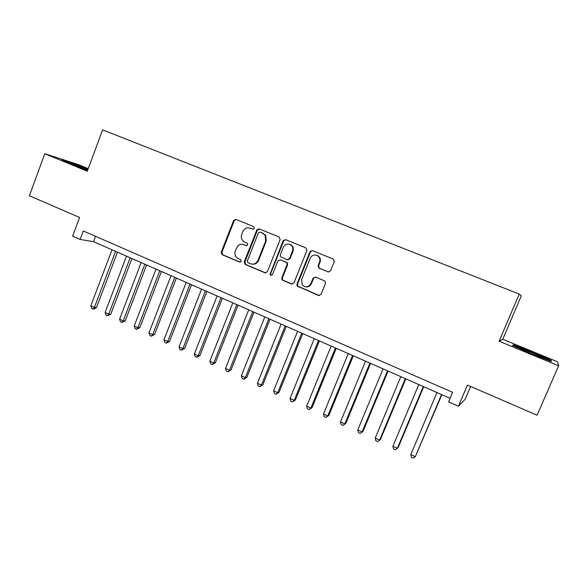 <?xml version="1.0" encoding="UTF-8"?>
<svg xmlns="http://www.w3.org/2000/svg" width="588" height="588" viewBox="0 0 588 588"><rect width="100%" height="100%" fill="white"/><g stroke="black" fill="none" stroke-linecap="round" stroke-linejoin="round"><path stroke-width="0.88" d="M254.288 228.313L253.612 226.593L235.95 219.39L233.612 220.485L221.213 252.237L222.168 254.692L239.661 262.094L241.308 261.344L240.632 259.617L238.353 258.654C235.281 256.956 234.259 254.332 235.281 250.775L237.839 245.857C239.654 244.263 241.653 243.866 243.844 244.667L246.137 245.622L247.791 244.865L247.107 243.138L244.821 242.183C241.734 240.507 240.705 237.883 241.734 234.311L242.778 231.65C243.66 229.585 245.145 228.313 247.239 227.843L250.334 228.144L252.627 229.085L253.744 228.982L254.288 228.313M328.023 271.921L330.522 270.825L334.249 261.609L333.278 259.08L312.449 250.584L309.979 251.686L296.947 284.224L297.102 286.025L318.52 295.455L321.011 294.39L325.487 283.306L324.944 281.049L315.587 277.051L313.103 278.131L310.905 283.614C308.406 287.429 305.503 287.833 302.203 284.812L301.593 279.704L310.185 258.264C311.78 255.273 314.124 254.354 317.204 255.508C319.644 257.059 320.423 259.257 319.549 262.116L318.101 265.702L318.762 268.04L328.596 272.06M88.215 168.638L78.505 164.64L44.791 153.711L29.4 195.775L79.593 217.464L72.625 236.17L80.086 239.463L83.268 230.944L452.642 392.321L448.593 401.898L458.434 406.235L465.204 399.215L470.62 386.478M558.6 365.78L557.542 361.789L502.769 339.247L499.124 341.231L558.6 365.78L537.109 415.209L467.423 385.096L458.434 406.235M499.124 341.231L519.248 294.059L102.621 129.867L87.252 171.24L44.791 153.711M280.145 239.5L279.153 237.008L259.183 228.864L256.912 229.732L244.218 261.954L245.189 264.431L264.967 272.803L267.364 271.729L280.145 239.5M285.555 239.617L306.017 247.967L306.929 250.444L293.926 282.946L291.486 284.019L282.813 280.351L281.836 279.351L281.821 277.837L287.04 264.732L286.804 262.821L286.04 262.219L280.314 259.837L277.896 260.918L272.494 274.522C271.582 275.676 270.767 275.61 270.046 274.346L283.129 240.72L285.555 239.617M502.769 339.247L521.321 295.786L519.248 294.059M80.086 239.463L93.529 241.668L450.099 398.326M95.535 236.31L93.529 241.668M88.024 169.168L71.949 162.927L61.887 159.671L70.678 163.765L87.59 170.329M551.221 360.363L532.316 352.065L513.339 344.752L512.53 345.479L531.648 353.91L551.368 361.488L551.221 360.363L550.824 361.282M512.949 345.663L513.339 344.752M513.287 345.81L513.75 345.376L532.147 352.462L532.316 352.065M253.009 229.173L250.135 228.071M243.329 244.483L246.629 245.71M236.178 219.478L234.259 220.684L221.889 252.37L222.837 254.817L240.242 262.182M259.359 228.93L257.412 230.143L244.851 262.072L245.821 264.534L265.68 272.935M260.05 232.12L258.382 232.885L247.291 261.057L247.996 262.726L250.414 263.747C253.796 264.769 256.331 263.63 258.022 260.315L265.629 241.051L265.188 235.443L262.491 233.113L260.418 232.223M251.907 264.137C254.971 264.607 257.206 263.373 258.624 260.433L258.022 260.315M260.653 232.297L263.086 233.289L265.783 235.612L266.217 241.205L258.624 260.433M280.278 259.822L286.599 262.336L287.356 262.932L287.591 264.843L282.38 277.918L282.394 279.432L283.379 280.425L292.236 284.158M285.672 239.669L283.688 240.882L270.7 273.611L270.634 274.434L271.406 275.36M292.471 251.091C293.316 248.43 292.648 246.313 290.479 244.733C287.378 243.351 284.982 244.218 283.298 247.32L280.314 254.825L280.513 256.669L287.047 259.705L289.48 258.617L292.471 251.091L293.015 251.23C293.853 248.577 293.191 246.46 291.023 244.887L289.553 244.292M287.628 259.837L290.024 258.742L289.48 258.617M293.015 251.23L290.024 258.742M316.454 255.199L317.696 255.64C320.129 257.184 320.908 259.381 320.034 262.233L318.593 265.813L319.247 268.143L328.494 272.016M305.87 286.856C308.413 287.128 310.258 286.062 311.405 283.681L310.905 283.614M315.433 276.992L313.602 278.22L311.405 283.681M312.507 250.606L310.486 251.826L297.484 284.291L297.638 286.091L319.328 295.602M111.999 249.782L90.839 305.819L94.396 307.48L96.506 307.517L117.446 252.179M96.506 307.517L94.029 309.082L93.183 309.067L94.396 307.48L115.608 251.37M93.183 309.067L91.757 308.406L90.839 305.819M87.796 169.763L70.023 163.104L72.096 164.317M64.746 161.002L87.891 169.506M542.893 358.232L544.003 358.577C549.758 360.26 528.002 350.823 520.865 348.515L519.52 348.103C518.52 347.861 518.888 348.177 520.623 349.044M531.39 353.792L531.912 354.013M532.147 352.462L550.464 360.51L550.537 361.172M126.501 256.155L105.134 312.471L108.729 314.139L110.779 314.146L131.925 258.544M110.779 314.146L107.479 315.727L108.729 314.139L130.154 257.764M107.479 315.727L106.038 315.058L105.134 312.471M141.171 262.601L119.584 319.188L123.223 320.879L125.215 320.857L146.581 264.975M125.215 320.857L121.929 322.459L123.223 320.879L144.868 264.225M121.929 322.459L120.481 321.783L119.584 319.188M156.011 269.12L134.204 325.987L137.879 327.7L139.819 327.641L161.399 271.487M139.819 327.641L136.556 329.273L137.879 327.7L159.745 270.759M136.556 329.273L135.086 328.589L134.204 325.987M171.02 275.713L148.984 332.859L152.711 334.594L154.585 334.499L176.385 278.073M154.585 334.499L151.344 336.16L152.711 334.594L174.798 277.374M151.344 336.16L149.852 335.469L148.984 332.859M186.198 282.387L163.942 339.813L167.705 341.562L169.52 341.444L191.541 284.732M169.52 341.444L166.301 343.127L167.705 341.562L190.02 284.063M166.301 343.127L164.794 342.429L163.942 339.813M201.559 289.134L179.068 346.846L182.875 348.618L184.632 348.464L206.88 291.472M184.632 348.464L181.427 350.176L182.875 348.618L205.425 290.832M181.427 350.176L179.906 349.463L179.068 346.846M217.097 295.955L194.371 353.961L198.222 355.755L199.913 355.564L222.389 298.285M199.913 355.564L196.737 357.306L198.222 355.755L221.007 297.675M196.737 357.306L195.194 356.585L194.371 353.961M232.811 302.864L209.85 361.164L213.753 362.972L215.37 362.745L238.089 305.179M215.37 362.745L212.217 364.516L213.753 362.972L236.773 304.606M212.217 364.516L210.658 363.796L209.85 361.164M248.717 309.854L225.513 368.441L229.46 370.278L231.011 370.014L253.965 312.154M231.011 370.014L227.887 371.814L229.46 370.278L252.722 311.611M227.887 371.814L226.306 371.079L225.513 368.441M264.813 316.925L241.359 375.813L245.35 377.672L246.835 377.364L270.039 319.218M290.494 244.601L291.023 244.887M246.835 377.364L243.733 379.201L245.35 377.672L268.87 318.703M243.733 379.201L242.138 378.459L241.359 375.813M281.101 324.076L257.397 383.273L261.44 385.147L262.851 384.802L286.297 326.362M262.851 384.802L259.771 386.669L261.44 385.147L285.202 325.877M259.771 386.669L258.161 385.919L257.397 383.273M297.587 331.323L273.626 390.814L277.712 392.718L279.057 392.336L302.754 333.587M279.057 392.336L276.007 394.232L277.712 392.718L301.74 333.146M276.007 394.232L274.375 393.475L273.626 390.814M314.271 338.651L290.053 398.451L294.184 400.377L295.455 399.95L319.409 340.908M295.455 399.95L292.427 401.883L294.184 400.377L318.476 340.496M292.427 401.883L290.781 401.112L290.053 398.451M331.154 346.067L306.671 406.183L310.861 408.131L312.052 407.66L336.262 348.309M312.052 407.66L309.053 409.63L310.861 408.131L335.41 347.934M309.053 409.63L307.384 408.851L306.671 406.183M348.25 353.579L323.496 414.003L327.736 415.973L328.846 415.466L353.322 355.806M328.846 415.466L325.884 417.465L327.736 415.973L352.557 355.468M325.884 417.465L324.194 416.679L323.496 414.003M365.552 361.179L340.526 421.927L344.818 423.919L345.847 423.367L370.594 363.399M345.847 423.367L342.914 425.403L344.818 423.919L369.918 363.097M342.914 425.403L341.202 424.602L340.526 421.927M383.075 368.882L357.769 429.938L362.112 431.96L363.061 431.364L388.08 371.079M363.061 431.364L360.157 433.43L362.112 431.96L387.492 370.815M360.157 433.43L358.423 432.628L357.769 429.938M400.81 376.673L375.225 438.06L379.62 440.103L380.48 439.456L405.786 378.856M375.225 438.06L375.857 440.75L377.614 441.566L379.62 440.103L405.286 378.635M418.774 384.567L392.894 446.277L397.348 448.343L398.12 447.652L423.713 386.735M392.894 446.277L393.512 448.967L395.29 449.798L397.348 448.343L423.301 386.551M436.965 392.556L410.791 454.597L415.297 456.692L441.86 394.71M410.791 454.597L411.387 457.295L413.188 458.133L415.297 456.692L441.544 394.57M250.951 228.328L250.334 228.144M246.512 245.71L246.137 245.622M244.483 244.821L243.844 244.667M240.183 262.182L239.661 262.094M222.837 254.817L222.168 254.692M221.889 252.37L221.213 252.237M234.259 220.684L233.612 220.485M265.563 272.891L264.967 272.803M245.821 264.534L245.189 264.431M244.851 262.072L244.218 261.954M257.412 230.143L256.802 229.959M266.217 241.205L265.629 241.051M263.086 233.289L262.491 233.113M292.03 284.085L291.486 284.019M283.379 280.425L282.813 280.351M282.38 277.918L281.821 277.837M287.591 264.843L287.04 264.732M286.599 262.336L286.04 262.219M280.873 259.955L280.314 259.837M270.7 273.611L270.113 273.516M283.688 240.882L283.129 240.72M319.615 268.349L319.13 268.246M318.593 265.813L318.101 265.702M320.034 262.233L319.549 262.116M313.602 278.22L313.103 278.131M319.012 295.499L318.52 295.455M298.491 286.819L297.954 286.76M297.484 284.291L296.947 284.224M310.486 251.826L309.979 251.686M257.522 229.915L256.912 229.732M265.783 235.612L265.188 235.443M282.394 279.432L281.836 279.351M287.356 262.932L286.804 262.821M270.634 274.434L270.046 274.346M319.247 268.143L318.762 268.04M317.696 255.64L317.204 255.508M297.638 286.091L297.102 286.025M70.347 163.515L70.023 163.104M519.983 348.721L519.52 348.103"/></g></svg>
